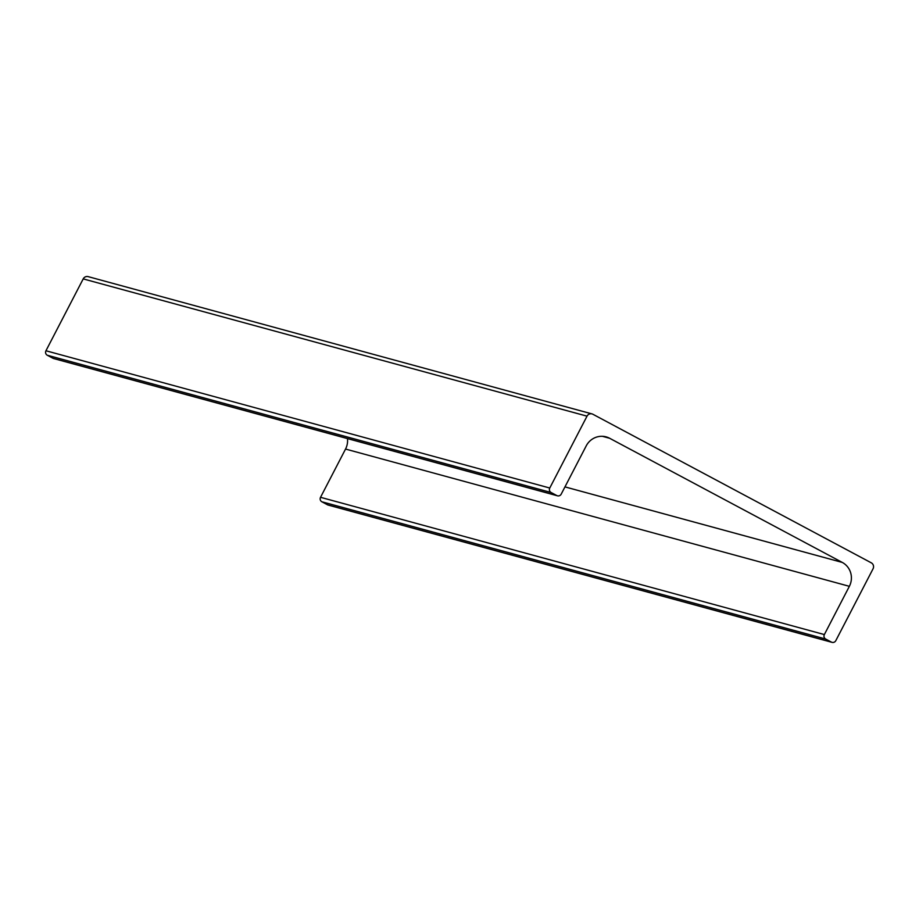 <?xml version="1.0" encoding="UTF-8"?>
<svg xmlns="http://www.w3.org/2000/svg" width="919" height="919" viewBox="0 0 919 919"><rect width="100%" height="100%" fill="white"/><g stroke="black" fill="none" stroke-linecap="round" stroke-linejoin="round"><path stroke-width="1.38" d="M832.063 642.358A3.331 3.239 -74.8 0 1 831.408 642.105L825.687 639.05A3.331 3.239 -74.8 0 1 824.354 634.569L849.363 586.322A17.771 17.266 105.2 0 0 842.275 562.428L609.642 438.271A17.771 17.266 105.2 0 0 586.219 445.887L561.21 494.123A3.331 3.239 -74.8 0 1 556.822 495.559L551.101 492.504A3.331 3.239 -74.8 0 1 549.769 488.023L587.023 416.158A4.446 4.319 -74.8 0 1 592.881 414.251L871.281 562.83A4.446 4.319 -74.8 0 1 873.05 568.804L835.796 640.669A3.331 3.239 -74.8 0 1 832.063 642.358L328.244 505.094A3.331 3.239 -74.8 0 1 327.589 504.841L321.868 501.785A3.331 3.239 -74.8 0 1 320.536 497.305L345.544 449.058A17.771 17.266 105.2 0 0 347.474 438.604M557.477 495.812L53.658 358.548A3.331 3.239 -74.8 0 1 53.003 358.295L47.283 355.239A3.331 3.239 -74.8 0 1 45.95 350.759L83.204 278.894A4.446 4.319 -74.8 0 1 88.19 276.642L592.008 413.906M849.363 586.322L345.544 449.058M842.275 562.428L564.967 486.886M609.642 438.271L602.427 436.307M556.822 495.559L53.003 358.295M551.101 492.504L47.283 355.239M45.95 350.759L549.769 488.023M587.023 416.158L83.204 278.894M831.408 642.105L327.589 504.841M825.687 639.05L321.868 501.785M824.354 634.569L320.536 497.305"/></g></svg>
